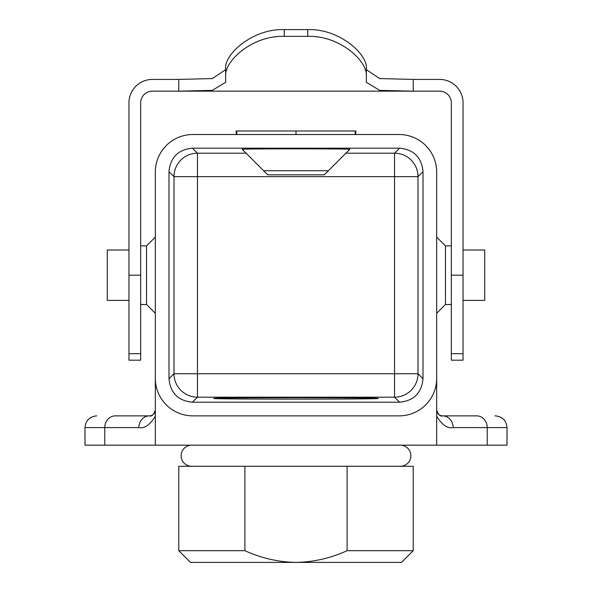 <?xml version="1.0" encoding="UTF-8"?>
<svg xmlns="http://www.w3.org/2000/svg" width="592" height="592" viewBox="0 0 592 592"><rect width="100%" height="100%" fill="white"/><g stroke="black" fill="none" stroke-linecap="round" stroke-linejoin="round"><path stroke-width="0.89" d="M225.663 69.641L225.663 82.318L225.663 68.524L225.663 69.641L212.365 78.566L178.777 79.424L152.396 79.424A23.443 23.443 0 0 0 128.952 102.875L128.952 360.188L140.674 360.188L140.674 102.875A11.722 11.722 0 0 1 152.396 91.146L413.223 91.146L379.716 90.376L366.337 82.318L366.337 76.198C367.876 61.39 340.06 35.365 307.722 36.341L284.278 36.341L284.278 29.6L307.722 29.6C340.304 28.571 368.039 55.167 366.337 68.524L366.337 69.641L379.635 78.566L413.223 79.424L413.223 91.146L439.604 91.146A11.722 11.722 0 0 1 451.326 102.875L451.326 360.188L463.048 360.188L463.048 102.875A23.443 23.443 0 0 0 439.604 79.424L412.054 79.424M225.663 82.318L212.284 90.376L178.777 91.146L178.777 79.424L179.946 79.424M179.946 91.146L412.054 91.146M225.663 76.198C224.124 61.39 251.94 35.365 284.278 36.341M225.663 68.524C223.961 55.167 251.696 28.571 284.278 29.6M366.337 68.524L366.337 76.198M140.689 102.283L140.674 102.875M451.326 102.875L451.311 102.283M463.048 300.396L484.737 300.396L484.737 249.994L463.048 249.994M451.326 304.503L445.465 304.503L445.465 245.887L436.674 237.096L436.674 172.035A37.511 37.511 0 0 0 399.156 134.525L192.844 134.525A37.511 37.511 0 0 0 155.326 172.035L155.326 378.355A37.511 37.511 0 0 0 192.844 415.865L399.156 415.865A37.511 37.511 0 0 0 436.674 378.355L436.674 172.035M451.326 245.887L445.465 245.887M445.465 304.503L436.674 313.294L436.674 410.004C438.272 414.785 440.226 416.738 442.535 415.865A5.861 5.861 0 0 1 439.752 415.162M436.674 416.124C441.81 424.812 447.3 428.63 453.161 427.587L507.011 427.587L507.011 445.177L436.674 445.177L436.674 378.355M399.57 148.178C413.808 149.569 421.622 157.383 423.014 171.628L417.996 176.638L417.996 373.752L174.004 373.752L168.986 378.762L168.986 171.628C170.378 157.383 178.192 149.569 192.43 148.178L399.57 148.178L394.553 153.195L394.553 397.195L197.447 397.195L192.43 402.212L399.57 402.212C413.808 400.821 421.622 393.007 423.014 378.762L417.996 373.752A23.443 23.443 -45 0 1 394.553 397.195L399.57 402.212M423.014 171.628L423.014 378.762M168.986 378.762C170.378 393.007 178.192 400.821 192.43 402.212M436.674 445.177L155.326 445.177L155.326 378.355M149.465 415.865A5.861 5.861 0 0 0 152.248 415.162A5.861 5.861 0 0 1 149.465 415.865L115.388 415.865A11.722 10.626 90 0 0 104.762 427.587L138.839 427.587A11.722 10.626 -90 0 1 149.465 415.865C151.774 416.738 153.728 414.785 155.326 410.004L155.326 313.294L146.535 304.503L146.535 245.887L155.326 237.096L155.326 172.035M324.275 174.825L267.725 174.825L242.209 149.302C238.295 148.696 353.705 148.696 349.791 149.302L324.275 174.825L345.906 153.195L394.553 153.195A23.443 23.443 -135 0 1 417.996 176.638L174.004 176.638A23.443 23.443 135 0 1 197.447 153.195L246.094 153.195M328.368 170.733L263.632 170.733M314.759 170.733L277.241 170.733L314.759 170.733M140.674 245.887L146.535 245.887M140.674 304.503L146.535 304.503M128.952 300.396L107.263 300.396L107.263 249.994L128.952 249.994M453.161 427.587A11.722 10.626 -90 0 0 442.535 415.865L476.612 415.865C501.343 415.865 501.343 415.865 476.612 415.865L442.535 415.865M152.677 414.911A5.861 5.861 0 0 0 153.306 414.437A5.861 5.861 0 0 1 152.677 414.911M153.92 413.815A5.861 5.861 0 0 0 154.512 412.987A5.861 5.861 0 0 1 153.92 413.815M154.638 412.765A5.861 5.861 0 0 0 155.326 410.004A5.861 5.861 0 0 1 154.638 412.765M439.323 414.911A5.861 5.861 0 0 1 437.488 412.987M437.362 412.765A5.861 5.861 0 0 1 436.674 410.004M236.215 134.525L236.215 131.002L296 131.002L296 134.525M355.2 134.525L355.2 131.002L296 131.002M355.785 134.525L355.785 131.002L355.2 131.002M155.326 445.177L84.989 445.177L84.989 427.587C85.699 420.483 89.607 416.576 96.718 415.865M399.163 415.865L393.088 415.865M296 445.177L192.237 445.177M192.237 466.274L400.902 466.259A10.552 10.552 0 0 0 410.878 455.722A10.552 10.552 0 0 0 400.902 445.191L378.059 445.184M378.059 398.423C383.142 399.348 208.858 399.348 213.941 398.423C208.865 397.498 383.135 397.498 378.059 398.423M178.777 550.678L190.498 562.4L401.502 562.4L413.223 550.678L347.097 550.678L347.097 466.274L178.777 466.274L178.777 550.678L244.903 550.678C261.146 558.138 278.181 562.045 296 562.4C313.819 562.045 330.854 558.138 347.097 550.678M413.223 550.678L413.223 466.274L347.097 466.274M244.903 466.274L244.903 550.678M191.667 466.274A10.552 10.552 0 0 1 181.122 455.722A10.552 10.552 0 0 1 191.667 445.177M307.722 29.6L307.722 36.341M128.952 353.698L140.674 353.698M128.952 275.191L140.674 275.191M451.326 353.698L463.048 353.698M451.326 275.191L463.048 275.191M192.43 148.178L197.447 153.195L197.447 397.195A23.443 23.443 -135 0 1 174.004 373.752L174.004 176.638L168.986 171.628M138.839 427.587C144.7 428.63 150.19 424.812 155.326 416.124M236.8 134.525L236.8 131.002M476.612 415.865A11.722 10.626 -90 0 1 487.238 427.587L487.238 445.177M84.989 427.587L104.762 427.587L104.762 445.177M507.011 427.587C506.308 420.468 502.408 416.561 495.312 415.865L495.008 415.865"/></g></svg>
